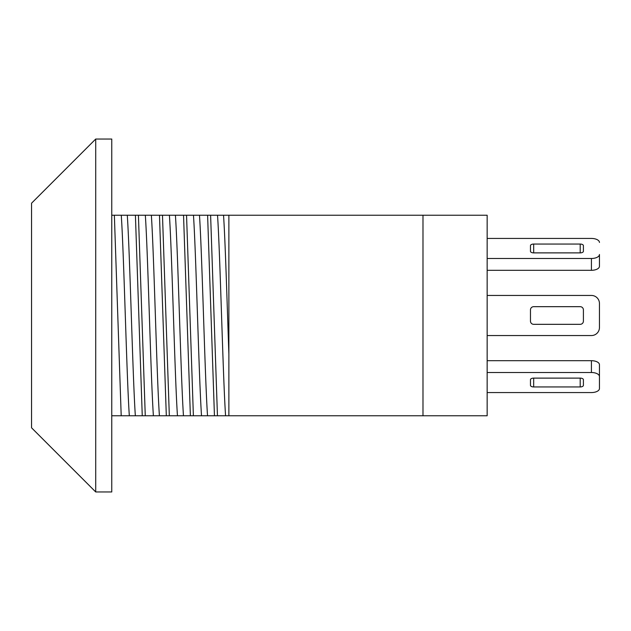 <?xml version="1.0" encoding="UTF-8"?>
<svg xmlns="http://www.w3.org/2000/svg" width="631" height="631" viewBox="0 0 631 631"><rect width="100%" height="100%" fill="white"/><g stroke="black" fill="none" stroke-linecap="round" stroke-linejoin="round"><path stroke-width="0.95" d="M422.983 415.766L422.983 215.234L487.156 215.234L487.156 415.766L111.758 415.766M95.723 315.5L95.723 491.967L111.758 491.967L111.758 139.033L95.723 139.033L95.723 315.5M95.723 139.033L31.55 203.206L31.55 427.794L95.723 491.967M422.983 215.234L228.872 215.234L228.872 415.766M111.758 215.234L114.361 215.234L121.199 415.766M217.45 415.766L210.612 215.234L207.607 215.234L214.445 415.766M193.386 415.766L186.547 215.234L183.542 215.234L190.381 415.766M169.329 415.766L162.482 215.234L159.477 215.234L166.316 415.766M145.264 415.766L138.418 215.234L135.413 215.234L142.251 415.766M114.361 215.234L135.413 215.234M138.418 215.234L159.477 215.234M162.482 215.234L183.542 215.234M186.547 215.234L207.607 215.234M210.612 215.234L228.872 215.234M487.156 295.45L591.428 295.45A8.022 8.022 0 0 1 599.45 303.472L599.45 327.528A8.022 8.022 0 0 1 591.428 335.55L487.156 335.55M580.197 306.674L533.676 306.674A3.21 3.21 0 0 0 530.466 309.884L530.466 321.116A3.21 3.21 0 0 0 533.676 324.326L580.197 324.326A3.21 3.21 0 0 0 583.407 321.116L583.407 309.884A3.21 3.21 0 0 0 580.197 306.674M199.475 215.234C202.117 253.859 204.894 377.141 207.528 415.766M193.465 215.234C196.099 253.859 198.875 377.141 201.518 415.766M175.418 215.234C178.052 253.859 180.829 377.141 183.463 415.766M169.4 215.234C172.034 253.859 174.811 377.141 177.453 415.766M151.353 215.234C153.988 253.859 156.764 377.141 159.406 415.766M145.335 215.234C147.977 253.859 150.746 377.141 153.388 415.766M127.288 215.234C129.923 253.859 132.699 377.141 135.342 415.766M121.27 215.234C123.913 253.859 126.681 377.141 129.323 415.766M217.529 215.234C220.164 253.859 222.94 377.141 225.575 415.766M223.54 215.234C225.275 240.845 227.121 303.472 228.872 354.133M599.45 376.518A8.022 4.007 180 0 0 591.428 372.511L591.428 360.695A8.022 4.007 0 0 1 599.45 364.71L599.45 388.554A8.022 4.007 180 0 1 591.428 392.561L487.156 392.561M591.428 360.695L487.156 360.695M591.428 372.511L487.156 372.511M533.676 378.119L580.197 378.119A3.21 1.601 0 0 1 583.407 379.728L583.407 385.344A3.21 1.601 0 0 1 580.197 386.945L533.676 386.945A3.21 1.601 0 0 1 530.466 385.344L530.466 379.728A3.21 1.601 0 0 1 533.676 378.119L533.676 386.945M599.45 376.739L599.45 388.554M599.45 303.472L599.45 327.528M591.428 270.305L591.428 258.489A8.022 4.007 0 0 0 599.45 254.482L599.45 266.29A8.022 4.007 180 0 1 591.428 270.305L487.156 270.305M591.428 258.489L487.156 258.489M599.45 242.446A8.022 4.007 0 0 0 591.428 238.439L487.156 238.439M580.197 252.881L533.676 252.881A3.21 1.601 180 0 1 530.466 251.272L530.466 245.656A3.21 1.601 180 0 1 533.676 244.055L580.197 244.055A3.21 1.601 180 0 1 583.407 245.656L583.407 251.272A3.21 1.601 180 0 1 580.197 252.881L580.197 244.055M599.45 254.482L599.45 266.29M533.676 244.055L533.676 252.881M580.197 378.119L580.197 386.945"/></g></svg>

